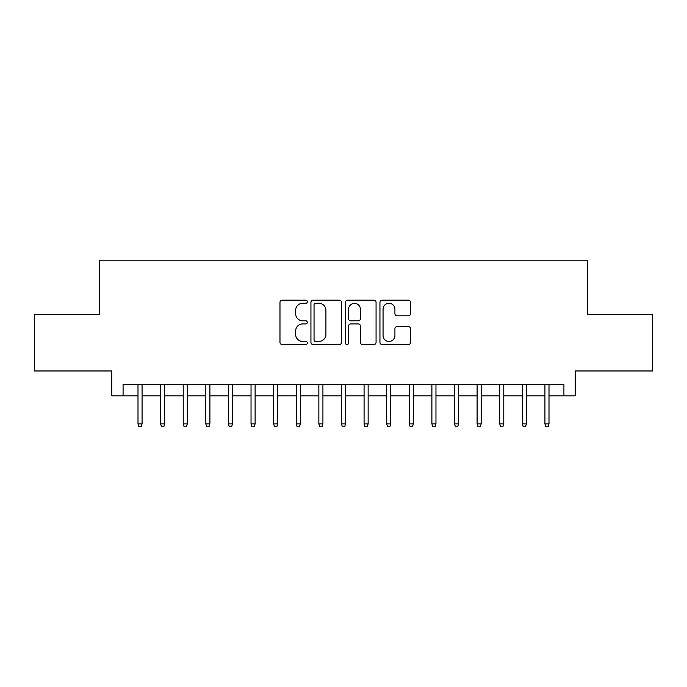<?xml version="1.0" encoding="UTF-8"?>
<svg xmlns="http://www.w3.org/2000/svg" width="687" height="687" viewBox="0 0 687 687"><rect width="100%" height="100%" fill="white"/><g stroke="black" fill="none" stroke-linecap="round" stroke-linejoin="round"><path stroke-width="1.03" d="M307.329 301.722A1.554 1.554 0 0 0 305.775 300.176L282.202 300.176A2.216 2.216 0 0 0 279.978 302.392L279.978 342.332A2.216 2.216 0 0 0 282.202 344.556L305.775 344.556A1.554 1.554 0 0 0 307.329 343.002A1.554 1.554 0 0 0 305.775 341.448L302.727 341.448A7.102 7.102 0 0 1 295.625 334.346L295.625 331.014A7.102 7.102 0 0 1 302.727 323.912L305.775 323.912A1.554 1.554 0 0 0 307.329 322.366A1.554 1.554 0 0 0 305.775 320.812L302.727 320.812A7.102 7.102 0 0 1 295.625 313.71L295.625 310.378A7.102 7.102 0 0 1 302.727 303.276L305.775 303.276A1.554 1.554 0 0 0 307.329 301.722M408.353 315.814A2.216 2.216 0 0 0 410.568 313.598L410.568 302.392A2.216 2.216 0 0 0 408.353 300.176L382.17 300.176A2.216 2.216 0 0 0 379.945 302.392L379.945 342.332A2.216 2.216 0 0 0 382.17 344.556L408.353 344.556A2.216 2.216 0 0 0 410.568 342.332L410.568 328.798A2.216 2.216 0 0 0 408.353 326.583L397.146 326.583A2.216 2.216 0 0 0 394.922 328.798L394.922 335.514A5.934 5.934 0 0 1 388.988 341.448A5.934 5.934 0 0 1 383.054 335.514L383.054 309.219A5.934 5.934 0 0 1 388.988 303.276A5.934 5.934 0 0 1 394.922 309.219L394.922 313.598A2.216 2.216 0 0 0 397.146 315.814L408.353 315.814M123.085 395.832L123.085 384.531L563.915 384.531L563.915 395.832L575.225 395.832L575.225 370.971L652.65 370.971L652.65 314.448L587.651 314.448L587.651 260.193L99.349 260.193L99.349 314.448L34.35 314.448L34.35 370.971L111.775 370.971L111.775 395.832L138.001 395.832M341.559 302.392A2.216 2.216 0 0 0 339.335 300.176L313.152 300.176A2.216 2.216 0 0 0 310.936 302.392L310.936 342.332A2.216 2.216 0 0 0 313.152 344.556L339.335 344.556A2.216 2.216 0 0 0 341.559 342.332L341.559 302.392M347.665 300.176L373.848 300.176A2.216 2.216 0 0 1 376.064 302.392L376.064 342.332A2.216 2.216 0 0 1 373.848 344.556L362.642 344.556A2.216 2.216 0 0 1 360.417 342.332L360.417 326.136A2.216 2.216 0 0 0 358.202 323.912L350.765 323.912A2.216 2.216 0 0 0 348.549 326.136L348.549 343.002A1.554 1.554 0 0 1 346.995 344.556A1.554 1.554 0 0 1 345.441 343.002L345.441 302.392A2.216 2.216 0 0 1 347.665 300.176M142.072 395.832L160.612 395.832M164.682 395.832L183.214 395.832M187.285 395.832L205.825 395.832M209.896 395.832L228.428 395.832M232.498 395.832L251.038 395.832M255.109 395.832L273.641 395.832M277.711 395.832L296.252 395.832M300.322 395.832L318.862 395.832M322.924 395.832L341.465 395.832M345.535 395.832L364.076 395.832M368.138 395.832L386.678 395.832M390.748 395.832L409.289 395.832M413.359 395.832L431.891 395.832M435.962 395.832L454.502 395.832M458.572 395.832L477.104 395.832M481.175 395.832L499.715 395.832M503.786 395.832L522.318 395.832M526.388 395.832L544.928 395.832M548.999 395.832L563.915 395.832M315.599 303.276A1.554 1.554 0 0 0 314.045 304.83L314.045 339.893A1.554 1.554 0 0 0 315.599 341.448L318.811 341.448A7.102 7.102 0 0 0 325.913 334.346L325.913 310.378A7.102 7.102 0 0 0 318.811 303.276L315.599 303.276M360.417 309.322A5.934 5.934 0 0 0 354.483 303.388A5.934 5.934 0 0 0 348.549 309.322L348.549 318.588A2.216 2.216 0 0 0 350.765 320.812L358.202 320.812A2.216 2.216 0 0 0 360.417 318.588L360.417 309.322M138.001 423.87L138.911 426.807L141.17 426.807L142.072 423.87L138.001 423.87L138.001 384.531M142.072 423.87L142.072 384.531M160.612 423.87L161.514 426.807L163.772 426.807L164.682 423.87L160.612 423.87L160.612 384.531M164.682 423.87L164.682 384.531M183.214 423.87L184.125 426.807L186.383 426.807L187.285 423.87L183.214 423.87L183.214 384.531M187.285 423.87L187.285 384.531M205.825 423.87L206.727 426.807L208.985 426.807L209.896 423.87L205.825 423.87L205.825 384.531M209.896 423.87L209.896 384.531M228.428 423.87L229.338 426.807L231.596 426.807L232.498 423.87L228.428 423.87L228.428 384.531M232.498 423.87L232.498 384.531M251.038 423.87L251.94 426.807L254.199 426.807L255.109 423.87L251.038 423.87L251.038 384.531M255.109 423.87L255.109 384.531M273.641 423.87L274.551 426.807L276.809 426.807L277.711 423.87L273.641 423.87L273.641 384.531M277.711 423.87L277.711 384.531M296.252 423.87L297.153 426.807L299.42 426.807L300.322 423.87L296.252 423.87L296.252 384.531M300.322 423.87L300.322 384.531M318.862 423.87L319.764 426.807L322.023 426.807L322.924 423.87L318.862 423.87L318.862 384.531M322.924 423.87L322.924 384.531M341.465 423.87L342.366 426.807L344.634 426.807L345.535 423.87L341.465 423.87L341.465 384.531M345.535 423.87L345.535 384.531M364.076 423.87L364.977 426.807L367.236 426.807L368.138 423.87L364.076 423.87L364.076 384.531M368.138 423.87L368.138 384.531M386.678 423.87L387.58 426.807L389.847 426.807L390.748 423.87L386.678 423.87L386.678 384.531M390.748 423.87L390.748 384.531M409.289 423.87L410.191 426.807L412.449 426.807L413.359 423.87L409.289 423.87L409.289 384.531M413.359 423.87L413.359 384.531M431.891 423.87L432.801 426.807L435.06 426.807L435.962 423.87L431.891 423.87L431.891 384.531M435.962 423.87L435.962 384.531M454.502 423.87L455.404 426.807L457.662 426.807L458.572 423.87L454.502 423.87L454.502 384.531M458.572 423.87L458.572 384.531M477.104 423.87L478.015 426.807L480.273 426.807L481.175 423.87L477.104 423.87L477.104 384.531M481.175 423.87L481.175 384.531M499.715 423.87L500.617 426.807L502.875 426.807L503.786 423.87L499.715 423.87L499.715 384.531M503.786 423.87L503.786 384.531M522.318 423.87L523.228 426.807L525.486 426.807L526.388 423.87L522.318 423.87L522.318 384.531M526.388 423.87L526.388 384.531M544.928 423.87L545.83 426.807L548.089 426.807L548.999 423.87L544.928 423.87L544.928 384.531M548.999 423.87L548.999 384.531"/></g></svg>
